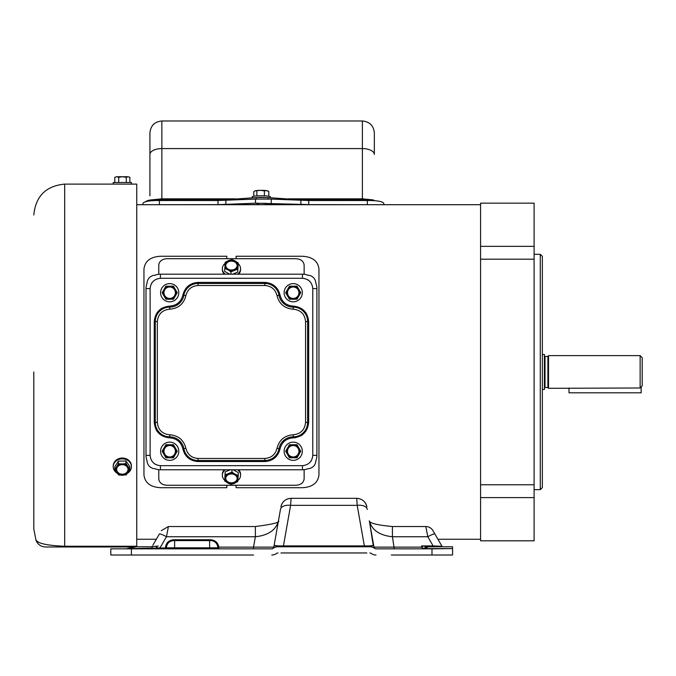 <?xml version="1.0" encoding="UTF-8"?>
<svg xmlns="http://www.w3.org/2000/svg" width="676" height="676" viewBox="0 0 676 676"><rect width="100%" height="100%" fill="white"/><g stroke="black" fill="none" stroke-linecap="round" stroke-linejoin="round"><path stroke-width="1.01" d="M640.138 371.977L640.138 355.635L548.523 355.635L548.523 388.32L640.138 387.99L640.138 371.977M640.138 387.99L642.2 385.827L642.2 357.697L640.138 355.635M545.017 387.5L547.906 387.5L547.906 356.463L545.017 356.463L545.017 387.5L544.4 388.117M542.346 354.477L544.4 354.477L544.4 389.486L542.346 389.486M131.423 466.322A9.101 7.884 180 0 0 131.431 465.916A9.101 7.884 180 0 0 122.331 458.041A9.101 7.884 180 0 0 113.23 465.916A9.101 7.884 180 0 0 113.247 466.322M117.286 473.284A9.101 7.884 0 0 1 113.23 466.727A9.101 7.884 0 0 1 122.331 458.852A9.101 7.884 0 0 1 131.431 466.727A9.101 7.884 0 0 1 127.477 473.225M129.876 469.136L126.277 474.882L118.731 475.059L114.785 469.49L114.785 466.905L118.384 461.159L118.384 463.744L122.153 463.947A6.54 5.662 0 0 1 122.331 463.947L125.93 463.567L129.876 469.136L129.876 466.55L125.93 460.981L125.93 463.567M114.785 469.49L116.585 466.905A6.54 5.662 0 0 1 122.153 463.947L122.331 463.939A6.54 5.662 0 0 1 127.899 466.643A6.54 5.662 0 0 1 128.077 472.304A6.54 5.662 0 0 1 122.508 475.262A6.54 5.662 0 0 1 116.762 472.566A6.54 5.662 0 0 1 116.585 466.905L118.384 463.744M122.331 474.56A5.721 4.952 0 0 1 116.61 469.6A5.721 4.952 0 0 1 122.331 464.649A5.721 4.952 0 0 1 128.051 469.6A5.721 4.952 0 0 1 122.331 474.56M116.618 469.423A5.721 4.952 180 0 0 122.331 474.197A5.721 4.952 180 0 0 128.051 469.423M118.384 461.159L125.93 460.981M315.869 460.517A8.239 8.239 0 0 1 307.631 468.747M155.277 468.747A8.239 8.239 0 0 1 147.038 460.517M147.038 283.447A8.239 8.239 0 0 1 155.277 275.216M307.631 275.216A8.239 8.239 0 0 1 315.869 283.447M136.746 539.262L156.317 539.262L154.922 541.679L159.325 534.057A8.239 1.242 30 0 1 166.457 536.744L168.231 527.517M442.873 546.783A1.031 1.031 0 0 1 441.986 546.267L432.97 530.66L439.332 541.679L437.947 539.262L480.577 539.262M293.223 283.616A9.101 9.101 0 0 1 302.316 292.716A9.101 9.101 0 0 1 293.223 301.817A9.101 9.101 0 0 1 284.123 292.716A9.101 9.101 0 0 1 293.223 283.616M293.223 298.437A5.721 5.721 0 0 1 287.503 292.716A5.721 5.721 0 0 1 293.223 286.996A5.721 5.721 0 0 1 298.936 292.716A5.721 5.721 0 0 1 293.223 298.437M297.161 286.472L300.6 292.421M289.277 298.961L285.669 292.716L289.446 286.176L296.992 286.176L300.769 292.716L297.161 298.961M300.769 292.716L296.992 299.248L289.784 299.248M285.669 292.716L289.277 286.472M293.223 286.176A6.54 6.54 0 0 1 298.876 295.987A6.54 6.54 0 0 1 293.223 299.248L289.446 299.248L287.562 295.987A6.54 6.54 0 0 1 293.223 286.176L296.654 286.176M293.223 299.248A6.54 6.54 0 0 1 287.562 295.987M569.006 387.99L569.006 392.807L641.169 392.807L641.169 386.909M33.8 371.977L33.8 528.97L33.8 371.977M154.88 548.506L151.982 548.582L151.982 546.783L136.476 546.783L127.282 548.582L134.456 546.985L45.596 546.985L64.685 546.985L64.685 546.242C35.397 545.16 37.256 540.014 36.056 540.555C37.239 540.031 35.524 545.177 64.685 546.242L64.685 184.109C45.926 185.942 35.634 196.234 33.8 214.993M126.623 184.109L118.046 184.109M127.477 184.117L136.746 184.109L136.746 546.783L141.69 546.783M117.185 184.109L64.685 184.109M255.942 197.586A9.101 0.955 0 0 1 261.308 197.4A9.101 0.955 0 0 1 265.752 197.527M270.408 197.662L270.408 196.741A9.101 0.955 180 0 0 261.308 195.795A9.101 0.955 180 0 0 252.207 196.741L252.207 197.73M268.811 196.209L268.811 191.519L267.738 190.894A6.54 0.684 180 0 0 266.597 190.624L264.375 190.877L264.375 195.846M268.811 191.519L266.597 190.624A6.54 0.684 180 0 0 260.623 190.345L254.877 190.894A6.54 0.684 180 0 0 254.827 190.936M253.796 196.209L253.796 191.688L255.334 190.742A6.54 0.684 180 0 0 254.877 190.894M256.872 195.913L256.872 190.962M264.375 190.877L260.623 190.345A6.54 0.684 180 0 0 255.334 190.742M160.584 451.247A9.101 9.101 0 0 1 169.684 442.146A9.101 9.101 0 0 1 178.785 451.247A9.101 9.101 0 0 1 169.684 460.348A9.101 9.101 0 0 1 160.584 451.247M177.23 451.247L175.346 454.517A6.54 6.54 0 0 1 164.023 454.517L162.139 451.247L164.023 447.977A6.54 6.54 0 0 1 169.684 444.715L173.462 444.715L177.23 451.247L173.462 457.787L165.916 457.787L164.023 454.517A6.54 6.54 0 0 1 164.023 447.977L165.916 444.715L173.124 444.715M175.405 451.247A5.721 5.721 0 0 1 169.684 456.968A5.721 5.721 0 0 1 163.964 451.247A5.721 5.721 0 0 1 169.684 445.526A5.721 5.721 0 0 1 175.405 451.247M164.023 454.517L162.308 451.543M169.684 457.787L166.254 457.787M162.139 451.247L164.023 447.977M169.684 444.715A6.54 6.54 0 0 1 175.346 454.517M149.92 195.829L149.92 138.343L149.92 195.829M150.824 199.935L161.86 198.828L161.86 120.987C154.61 121.688 150.63 125.677 149.92 132.927L149.92 154.441A11.94 5.856 0 0 1 161.86 148.585L362.395 148.585L362.395 120.987C369.654 121.688 373.634 125.677 374.343 132.927L374.343 154.441A11.94 5.856 0 0 0 362.395 148.585L362.395 198.828L373.439 199.935M145.805 201.862C146.498 200.366 150.478 199.606 157.745 199.572L228.158 199.572L256.221 197.578L268.042 197.578L296.105 199.572L366.519 199.572L377.842 201.051M228.167 200.121L228.158 199.572M284.123 451.247A9.101 9.101 0 0 1 293.223 442.146A9.101 9.101 0 0 1 302.316 451.247A9.101 9.101 0 0 1 293.223 460.348A9.101 9.101 0 0 1 284.123 451.247M300.769 451.247L296.992 457.787L289.446 457.787L287.562 454.517A6.54 6.54 0 0 1 287.562 447.977L289.446 444.715L296.992 444.715L300.769 451.247L297.161 457.491M293.223 457.787A6.54 6.54 0 0 1 287.562 454.517L285.669 451.247L287.562 447.977A6.54 6.54 0 0 1 298.876 447.977A6.54 6.54 0 0 1 293.223 457.787L289.784 457.787M298.936 451.247A5.721 5.721 0 0 1 293.223 456.968A5.721 5.721 0 0 1 287.503 451.247A5.721 5.721 0 0 1 293.223 445.526A5.721 5.721 0 0 1 298.936 451.247M297.161 445.002L298.876 447.977M287.562 454.517L285.838 451.543M289.784 444.715L296.654 444.715M285.669 451.247L287.562 447.977M452.574 548.582L452.574 546.783L429.184 546.783A7.208 5.4 90 0 0 425.61 548.582L452.574 548.582L431.989 548.836L431.989 555.013L391.294 555.013M253.534 555.013L131.389 555.013L131.389 548.836L271.786 548.836A2.062 2.062 0 0 0 273.814 547.137L273.019 548.43A8.239 8.239 0 0 1 277.963 546.783L369.831 546.783A8.239 8.239 0 0 1 374.774 548.43L373.98 547.137L421.672 547.137L422.846 548.836A1.031 0.617 -90 0 0 423.32 548.456L425.61 548.582A1.031 0.769 90 0 1 425.094 548.836M366.823 552.96L280.971 552.96M441.986 546.267L441.343 545.152M152.92 545.152L159.325 534.057M431.989 555.013L452.574 555.013L452.574 548.836M126.682 548.658L158.023 548.092A7.208 0.972 -140.6 0 0 155.429 546.293L151.982 546.783M440.549 546.259L439.653 546.225M438.563 546.183L437.313 546.132M158.311 546.073L155.429 546.293M422.745 546.064A7.208 1.462 131.2 0 0 421.807 547.07L421.562 545.929L429.184 546.783L433.105 546.783L433.105 545.929L441.69 546.284A1.031 0.989 90 0 0 442.526 546.783L452.574 546.783M431.989 548.836L376.008 548.836A2.062 2.062 0 0 1 374.411 548.075M156.519 548.363L155.801 548.439M427.562 546.74A7.208 6.16 119 0 0 423.852 548.54A1.031 0.752 90 0 1 423.32 548.836M394.252 548.836L392.426 536.744C379.54 535.4 371.851 530.102 369.341 520.841L373.262 545.49A8.239 5.543 -10 0 1 373.98 547.137L373.617 545.076C373.397 545.616 370.997 545.895 366.417 545.929L364.347 545.904L364.347 546.783M376.008 548.836A2.062 2.062 0 0 1 374.774 548.43M276.763 553.34L276.729 553.365A8.239 8.239 0 0 1 271.786 555.013M276.628 553.441L276.738 553.357A2.062 2.062 0 0 1 277.963 552.96M369.831 552.96A2.062 2.062 0 0 1 371.065 553.365A8.239 8.239 0 0 0 376.008 555.013M273.019 548.43A2.062 2.062 0 0 1 271.786 548.836M151.382 546.783A1.031 1.031 0 0 0 152.277 546.267M131.389 548.836L110.805 548.836L110.805 555.013L131.389 555.013M434.938 534.057A8.239 1.242 150 0 0 427.807 536.744L433.105 545.929L421.562 545.929L421.672 547.087M421.841 547.154L423.32 548.456M373.735 545.769L369.333 520.816C369.451 523.173 377.149 525.075 392.426 526.536L392.426 536.744L427.807 536.744L425.838 526.536L392.426 526.536M373.262 545.49L369.831 546.783M253.534 548.836L253.534 547.137L273.814 547.137A8.239 5.543 10 0 1 274.532 545.49L274.177 545.076L273.814 547.137M159.654 548.836L159.654 547.991L165.366 547.991L165.366 548.836A1.031 1.031 0 0 0 166.389 547.813A7.208 7.208 0 0 1 173.597 540.606L210.659 540.606A7.208 7.208 0 0 1 217.866 547.813A1.031 1.031 0 0 0 218.897 548.836L218.847 547.137L253.534 547.137L255.367 536.744C268.279 535.384 275.969 530.085 278.453 520.841L274.05 545.769M157.888 548.836L158.023 548.092L159.654 547.991L161.158 545.929L166.457 536.744L255.367 536.744L255.367 526.536L168.417 526.536L161.285 530.66M432.97 530.66A8.239 8.239 0 0 0 425.838 526.536M367.338 509.45A10.292 5.847 170 0 0 357.198 505.335L364.347 545.904L283.447 545.904L290.595 505.335L357.198 505.335L356.7 498.313L291.086 498.313L290.595 505.335A10.292 5.847 10 0 0 280.455 509.45L278.461 520.816C280.54 522.362 272.842 524.263 255.367 526.536M356.708 498.313L356.708 498.313C362.142 498.694 365.53 501.541 366.874 506.839A10.292 10.258 170 0 0 356.734 498.364M283.447 546.783L283.447 545.904L281.377 545.929A2.062 0.499 -90 0 1 280.971 546.783M277.963 546.783L274.532 545.49M281.377 545.929C276.797 545.895 274.397 545.616 274.177 545.076L280.455 509.45M173.597 539.752L173.597 540.606C169.287 540.986 166.879 543.386 166.389 547.813L165.366 547.991C165.882 543.014 168.628 540.268 173.597 539.752L210.659 539.752C215.247 540.149 217.976 542.617 218.847 547.137L217.824 547.07L217.25 544.907M218.897 548.836A1.031 1.031 0 0 1 217.866 547.813L217.824 547.07M217.157 544.695L215.914 542.879M291.06 498.364A10.292 10.258 -170 0 0 280.92 506.839C282.255 501.541 285.652 498.694 291.086 498.313L291.086 498.313M257.193 204.059L257.193 203.687C261.299 203.172 265.423 203.172 269.538 203.687L266.462 204.701M142.923 204.701L142.923 203.442C143.878 201.456 149.362 200.476 159.392 200.519L217.959 200.519L255.427 199.09L271.304 199.09L308.771 200.519L367.338 200.519C377.343 200.476 382.836 201.448 383.807 203.442L383.807 204.701M267.493 204.6L372.256 204.701M154.474 204.701L257.015 204.6M308.771 200.519L308.687 204.6L300.896 204.355L300.837 200.265M255.427 199.09L255.57 203.206L300.896 204.355M255.57 203.206L225.835 204.355L225.894 200.265M225.835 204.355L218.044 204.6L217.959 200.519M304.132 274.279L304.132 265.127C303.651 261.19 300.904 259.052 295.894 258.697L167.006 258.697C162.012 259.043 159.266 261.181 158.775 265.127L158.775 274.279M158.775 469.685L158.775 478.836C159.257 482.774 162.003 484.912 167.006 485.267L295.894 485.267C300.896 484.92 303.642 482.782 304.132 478.836L304.132 469.685M534.108 246.351L480.577 246.351L480.577 203.155L534.108 203.155L534.108 540.808L480.577 540.808L480.577 497.612L534.108 497.612M534.108 489.644L540.285 489.644L540.285 254.32L534.108 254.32M540.285 489.644L542.346 487.59L542.346 256.373L540.285 254.32M480.577 246.351L480.577 259.195L534.108 259.195M480.577 259.195L480.577 484.768L534.108 484.768M480.577 484.768L480.577 497.612M226.823 258.697L226.823 256.255L160.423 256.255C150.418 256.872 144.926 261.122 143.954 269.023L143.954 474.941C144.901 482.825 150.393 487.075 160.423 487.709L226.823 487.709L226.823 485.267M236.085 485.267L236.085 487.709L302.485 487.709C312.489 487.092 317.982 482.841 318.954 474.941L318.954 269.023C317.999 261.139 312.515 256.888 302.485 256.255L236.085 256.255L236.085 258.697M238.636 274.186A9.101 7.411 0 0 0 240.555 269.639A9.101 7.411 0 0 0 240.538 269.166M238.222 263.75A9.101 7.411 180 0 1 240.555 268.693A9.101 7.411 180 0 1 237.563 274.186M229.772 274.186L224.685 271.414L225.176 262.28L228.564 260.581A6.54 5.324 180 0 1 231.454 260.032A6.54 5.324 180 0 1 235.087 260.936L238.222 262.981L237.724 269.116L230.955 271.828L230.955 274.186M230.955 271.828L227.82 269.783A6.54 5.324 180 0 1 224.931 265.009A6.54 5.324 180 0 1 228.564 260.581L231.952 259.567L235.087 260.936A6.54 5.324 180 0 1 237.977 265.71A6.54 5.324 180 0 1 234.344 270.13A6.54 5.324 180 0 1 227.82 269.783L224.685 268.414M231.454 270.011A5.721 4.656 180 0 1 225.733 265.355A5.721 4.656 180 0 1 231.454 260.699A5.721 4.656 180 0 1 237.175 265.355A5.721 4.656 180 0 1 231.454 270.011M237.166 265.567A5.721 4.656 0 0 0 231.454 261.113A5.721 4.656 0 0 0 225.742 265.567M222.37 269.166A9.101 7.411 0 0 0 222.353 269.639A9.101 7.411 0 0 0 224.271 274.186M225.336 274.186A9.101 7.411 180 0 1 222.353 268.693A9.101 7.411 180 0 1 225.066 263.42M238.222 262.981L237.724 272.115L232.561 274.186M237.724 272.115L237.724 269.116M264.857 285.509L264.857 282.416C272.943 283.033 278.005 287.258 280.05 295.108C281.824 301.902 286.218 305.569 293.223 306.101C302.535 307.073 307.681 312.219 308.662 321.539L308.662 422.424L307.631 422.424L307.631 321.539A14.416 14.416 0 0 0 293.223 307.124A14.416 14.416 0 0 1 279.036 295.285A14.416 14.416 0 0 0 264.857 283.447L198.051 283.447A14.416 14.416 0 0 0 183.864 295.285A14.416 14.416 0 0 1 169.684 307.124A14.416 14.416 0 0 0 155.277 321.539L155.277 422.424A14.416 14.416 0 0 0 169.684 436.84A14.416 14.416 0 0 1 183.864 448.678A14.416 14.416 0 0 0 198.051 460.517L264.857 460.517A14.416 14.416 0 0 0 279.036 448.678A14.416 14.416 0 0 1 293.223 436.84A14.416 14.416 0 0 0 307.631 422.424L305.569 422.424C304.783 429.877 300.668 433.992 293.223 434.778C284.604 435.437 279.205 439.949 277.016 448.306C275.369 454.576 271.321 457.956 264.857 458.455L198.051 458.455C191.587 457.956 187.539 454.576 185.892 448.306C183.703 439.949 178.303 435.437 169.684 434.778C162.24 433.992 158.116 429.877 157.331 422.424L157.331 321.539C158.116 314.087 162.24 309.971 169.684 309.185C178.303 308.526 183.703 304.014 185.892 295.657C187.539 289.387 191.587 286.007 198.051 285.509L264.857 285.509C271.321 286.007 275.369 289.387 277.016 295.657C279.205 304.014 284.604 308.526 293.223 309.185C300.668 309.971 304.783 314.087 305.569 321.539L305.569 422.424M157.331 321.539L154.246 321.539C155.226 312.219 160.373 307.073 169.684 306.101C176.689 305.569 181.084 301.902 182.858 295.108C184.903 287.258 189.964 283.033 198.051 282.416L264.865 282.416M198.051 458.455L198.051 461.539C189.964 460.931 184.903 456.706 182.858 448.856C181.084 442.062 176.689 438.394 169.684 437.862C160.373 436.89 155.226 431.744 154.246 422.424L154.246 321.539M308.662 422.424C307.681 431.736 302.535 436.89 293.223 437.862C286.218 438.394 281.824 442.062 280.05 448.856C278.005 456.697 272.943 460.931 264.857 461.539L198.043 461.539M155.066 468.747A14.416 14.416 0 0 0 160.423 469.778L302.485 469.778A14.416 14.416 0 0 0 307.842 468.747M315.861 460.719A14.416 14.416 0 0 0 316.9 455.362L316.9 288.593A14.416 14.416 0 0 0 315.861 283.244M147.038 283.244A14.416 14.416 0 0 0 146.008 288.593L146.008 455.362A14.416 14.416 0 0 0 147.038 460.719M307.842 275.216A14.416 14.416 0 0 0 302.485 274.186L160.423 274.186A14.416 14.416 0 0 0 155.066 275.216M240.538 474.797A9.101 7.411 180 0 0 240.555 474.324A9.101 7.411 180 0 0 238.636 469.778M237.563 469.778A9.101 7.411 -0 0 1 240.555 475.262A9.101 7.411 -0 0 1 237.842 480.543M228.564 473.834A6.54 5.324 -0 0 1 231.454 473.284A6.54 5.324 -0 0 1 235.087 474.18L238.222 475.549L237.724 481.684L230.955 484.396L224.685 480.982L225.176 474.848L231.952 472.135L235.087 474.18A6.54 5.324 -0 0 1 237.977 478.954A6.54 5.324 -0 0 1 234.344 483.382A6.54 5.324 -0 0 1 227.82 483.027A6.54 5.324 -0 0 1 224.931 478.253A6.54 5.324 -0 0 1 228.564 473.834M231.454 483.264A5.721 4.656 -0 0 1 225.733 478.608A5.721 4.656 -0 0 1 231.454 473.952A5.721 4.656 -0 0 1 237.175 478.608A5.721 4.656 -0 0 1 231.454 483.264M225.742 478.397A5.721 4.656 180 0 0 231.454 482.841A5.721 4.656 180 0 0 237.166 478.397M224.271 469.778A9.101 7.411 180 0 0 222.353 474.324A9.101 7.411 180 0 0 222.37 474.797M224.685 480.213A9.101 7.411 -0 0 1 222.353 475.262A9.101 7.411 -0 0 1 225.336 469.778M224.685 480.982L225.176 471.848L230.339 469.778M233.135 469.778L238.222 472.549L238.222 475.549M231.952 469.778L231.952 472.135M225.176 471.848L225.176 474.848M169.684 283.616A9.101 9.101 0 0 1 178.785 292.716A9.101 9.101 0 0 1 169.684 301.817A9.101 9.101 0 0 1 160.584 292.716A9.101 9.101 0 0 1 169.684 283.616M169.684 298.437A5.721 5.721 0 0 1 163.964 292.716A5.721 5.721 0 0 1 169.684 286.996A5.721 5.721 0 0 1 175.405 292.716A5.721 5.721 0 0 1 169.684 298.437M165.747 298.961L162.139 292.716L164.023 289.446L165.916 286.176L173.124 286.176M173.631 286.472L177.23 292.716L173.462 299.248L165.916 299.248L164.023 295.987A6.54 6.54 0 0 1 169.684 286.176L173.462 286.176L175.346 289.446A6.54 6.54 0 0 1 169.684 299.248A6.54 6.54 0 0 1 164.023 295.987M173.124 299.248L169.684 299.248M162.139 292.716L164.023 289.446M177.23 292.716L175.346 295.987M169.684 286.176A6.54 6.54 0 0 1 175.346 289.446M122.331 184.109L131.431 184.109L131.431 182.486L113.23 182.486L113.23 184.109L122.331 184.109M122.331 176.732L116.61 176.732M129.876 177.323L128.077 176.732L129.876 177.323L129.876 182.486M114.785 177.323L116.762 176.732L114.785 177.323L114.785 182.486M118.731 177.323L116.762 176.732L122.508 176.732L118.731 177.323L118.731 182.486M126.277 177.323L122.508 176.732L128.077 176.732L126.277 177.323L126.277 182.486M64.685 546.242L136.746 546.242M161.86 199.572L161.86 198.828L235.687 198.828M288.567 198.828L362.395 198.828L362.395 199.572M366.519 199.572L366.519 200.519M157.745 199.572L157.745 200.527M268.009 199.217L268.042 197.578M256.255 199.217L256.221 197.578M151.737 546.783A1.031 0.989 90 0 0 152.573 546.284M209.628 548.836L209.628 547.813L217.866 547.813A7.208 7.208 0 0 0 210.659 540.606L210.659 539.752M174.628 548.836L174.628 547.813L209.628 547.813L209.628 540.606M166.389 547.813L174.628 547.813L174.628 540.606M366.823 546.783A2.062 0.499 90 0 1 366.417 545.929M367.338 200.519L367.338 204.6M159.392 200.519L159.392 204.6M271.304 199.09L271.16 203.206M308.662 321.531L305.569 321.539M293.223 306.101L293.223 309.185M278.166 290.029L280.05 295.108L277.016 295.657M192.719 283.371L198.051 282.416L198.051 285.509M182.858 295.108L185.892 295.657M169.684 306.101L169.684 309.185M154.246 422.432L157.331 422.424M169.684 437.862L169.684 434.778M184.742 453.934L182.858 448.856L185.892 448.306M270.189 460.593L264.857 461.539L264.857 458.455M280.05 448.856L277.016 448.306M295.742 437.659L293.223 437.862L293.223 434.778M160.415 465.663L302.485 465.663C308.704 465.003 312.135 461.573 312.777 455.362L312.777 288.593C312.126 282.382 308.695 278.951 302.485 278.301L160.423 278.301C154.204 278.951 150.773 282.391 150.123 288.593L150.123 455.362C150.782 461.581 154.213 465.012 160.423 465.663L160.423 469.778M316.9 455.362L312.777 455.362M302.485 465.663L302.485 469.778M150.123 455.362L146.008 455.362M150.123 288.593L146.008 288.593M160.423 278.301L160.423 274.186M302.485 278.301L302.485 274.186M312.777 288.593L316.9 288.593M276.721 455.979L272.462 459.545M302.704 434.609L300.668 435.952M305.408 312.05L306.743 314.087M186.179 287.984L190.446 284.419M160.204 309.355L162.24 308.011M157.5 431.905L156.164 429.877M190.446 459.545L186.179 455.979M310.58 461.725L311.501 460.339M154.06 463.466L155.446 464.378M152.328 282.238L151.407 283.624M309.963 281.52L309.515 281.081M308.839 280.498L307.453 279.585M547.906 387.5L548.523 388.117M547.906 356.463L548.523 355.846M545.017 356.463L544.4 355.846M131.431 465.916L131.431 466.727M113.23 465.916L113.23 466.727M136.746 204.701L480.577 204.701M45.596 546.985C41.109 546.774 37.932 544.636 36.056 540.555L33.8 528.97M265.592 204.701L265.592 203.324M257.015 204.701L257.015 203.189M161.86 120.987L362.395 120.987M240.555 269.639L240.555 268.693M222.353 269.639L222.353 268.693M240.555 474.324L240.555 475.262M222.353 474.324L222.353 475.262"/></g></svg>
